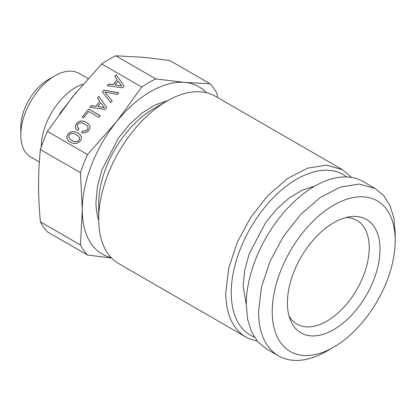 <?xml version="1.0" encoding="UTF-8"?>
<svg xmlns="http://www.w3.org/2000/svg" width="416" height="416" viewBox="0 0 416 416"><rect width="100%" height="100%" fill="white"/><g stroke="black" fill="none" stroke-linecap="round" stroke-linejoin="round"><path stroke-width="0.62" d="M72.342 133.479L74.287 133.734L78.333 136.074L79.342 137.519L79.503 138.954L78.868 140.322L77.615 141.305L75.962 141.695L74.001 141.43L71.828 140.488L69.987 139.11L68.978 137.66L68.817 136.224L69.456 134.888L70.704 133.874L72.342 133.479M87.506 154.528L47.44 131.399L72.722 96.611L101.67 63.934L141.731 87.069L116.449 121.852L87.506 154.528A106.283 61.365 120 0 0 80.46 172.687L82.29 209.898L80.46 244.993A106.283 61.365 120 0 0 87.506 255.018L111.566 258.029M122.652 87.828L124.124 85.998L116.194 74.766L114.868 76.419L117.213 79.69L113.214 84.666L108.763 84.011L107.406 85.701L122.652 87.828M102.398 91.931L110.822 102.549L112.19 100.844L104.853 92.035L117.286 94.505L118.654 92.799L103.844 90.137L102.398 91.931M105.279 109.439L106.751 107.609L98.821 96.382L97.495 98.036L99.84 101.306L95.841 106.278L91.39 105.628L90.033 107.318L105.279 109.439M98.914 117.333L100.24 115.679L88.676 109.002L82.238 117.01L83.637 117.816L88.748 111.462L98.914 117.333M76.071 128.929L77.636 130.567L79.019 128.846L77.386 126.506L77.433 125.325L78.01 124.244L79.248 123.245L80.886 122.85L82.841 123.089L86.892 125.424L87.901 126.875L88.062 128.31L87.428 129.678L85.509 130.91L82.945 130.848L81.578 132.553L83.59 132.928L85.54 132.688L87.318 131.846L88.811 130.473L89.924 128.331L89.924 126.204L88.759 124.166L86.419 122.34L83.559 121.165L80.896 120.988L78.541 121.763L76.612 123.432L75.587 125.284L75.39 127.14L76.071 128.929M81.38 136.833L80.2 134.81L77.865 132.985L75.005 131.81L72.337 131.638L69.987 132.408L68.052 134.077L66.94 136.193L66.94 138.351L68.12 140.374L70.444 142.215L73.299 143.364L75.956 143.556L78.322 142.766L80.252 141.123L81.38 138.96L81.38 136.833M101.67 63.934A106.283 61.365 120 0 1 115.762 55.801L141.045 57.164C149.183 57.871 158.834 59.03 169.988 60.642L210.054 83.772L184.772 82.41L155.828 78.931A106.283 61.365 120 0 0 141.731 87.069M47.44 131.399A106.283 61.365 120 0 0 40.394 149.557L80.46 172.687M87.506 255.018L47.44 231.889A106.283 61.365 120 0 1 40.394 221.863C39.135 207.932 38.527 195.53 38.563 184.652C38.527 173.732 39.135 162.032 40.394 149.557M217.422 97.458L217.1 93.798A106.283 61.365 120 0 0 210.054 83.772M40.394 221.863L80.46 244.993M115.762 55.801L155.828 78.931M111.202 257.65A96.621 55.786 -60 0 1 82.29 209.898A96.621 55.786 -60 0 1 116.449 121.852A96.621 55.786 -60 0 1 184.772 82.41A96.621 55.786 -60 0 1 206.419 92.721M59.654 113.734L76.419 92.076M98.691 220.147A77.298 44.626 -60 0 1 95.956 202.01L97.469 186.363L101.936 169.842L118.565 137.826L129.813 124.098L142.21 112.944L155.069 104.978L167.684 100.641M98.686 219.362L98.686 203.585A77.298 44.626 -60 0 1 153.343 108.919L167.008 101.031A96.621 55.786 120 0 0 98.686 219.362A96.621 55.786 120 0 0 118.695 263.593L245.773 336.965A96.621 55.786 120 0 0 257.124 340.974M351.541 177.429L342.394 169.608L215.316 96.242A96.621 55.786 120 0 0 167.008 101.031M342.394 169.608L326.29 165.116L307.414 168.215L287.388 178.641L267.94 195.499L250.744 217.329L237.276 242.252L228.706 268.133L225.763 292.734A96.621 55.786 120 0 0 245.773 336.965M254.322 337.09A92.758 53.555 -60 0 1 231.228 292.734A92.758 53.555 -60 0 1 274.175 196.856A92.758 53.555 -60 0 1 346.778 176.951M41.298 146.843A48.308 27.893 -60 0 1 41.298 146.786A48.308 27.893 -60 0 1 83.075 84.214M246.262 304.72L243.183 285.828L244.707 270.296L249.189 253.89L265.86 222.165L277.103 208.655L289.463 197.766L302.245 190.122L314.714 186.155M88.057 78.556L79.118 73.393A48.308 27.893 120 0 0 54.959 75.785A48.308 27.893 120 0 0 20.8 134.95A48.308 27.893 120 0 0 30.805 157.066L39.333 161.99M54.959 75.785L48.126 79.732A38.646 22.313 120 0 0 20.8 127.062L20.8 134.95M375.19 188.547L362.892 181.444A96.621 55.786 -60 0 0 288.434 207.329A96.621 55.786 -60 0 0 246.262 304.564L247.572 319.197L251.462 331.755L257.774 341.749L266.271 348.795L278.569 355.898A96.621 55.786 -60 0 1 258.56 311.667L261.498 287.066L270.072 261.191L283.535 236.262L300.732 214.432L320.18 197.574L340.205 187.148L359.086 184.049L375.19 188.547L383.687 195.593L390 205.587L393.89 218.145L395.2 232.778L395.2 240.666A86.96 50.206 -60 0 1 333.71 347.168A86.96 50.206 -60 0 1 272.22 311.667A86.96 50.206 -60 0 1 333.71 205.161A86.96 50.206 -60 0 1 395.2 240.666M333.71 347.168L326.882 351.109A96.621 55.786 -60 0 1 278.569 355.898M287.409 302.9A65.484 37.809 -60 0 1 350.23 216.679A65.484 37.809 -60 0 1 380.016 249.434A65.484 37.809 -60 0 1 342.113 323.892A65.484 37.809 -60 0 1 290.456 320.216A65.484 37.809 -60 0 1 287.409 302.9M289.052 316.072A59.904 34.585 120 0 0 296.925 324.1A59.904 34.585 120 0 0 343.091 308.048A59.904 34.585 120 0 0 369.236 247.764A59.904 34.585 120 0 0 356.829 220.34A59.904 34.585 120 0 0 345.94 217.537M104.853 92.035L112.185 100.849M118.596 92.872L103.912 90.23L102.471 92.019M121.722 85.951L115.081 84.926L118.17 81.084L121.789 86.044L115.081 84.926M77.906 127.676L79.009 128.856M86.892 125.424L87.968 126.974L88.13 128.409L87.495 129.776L85.576 131.004L83.013 130.946L81.702 132.579M88.806 124.244L86.486 122.439L83.626 121.259L80.964 121.087L78.608 121.857L76.679 123.531L75.655 125.382L75.457 127.239L76.123 128.986M88.676 109.002L82.342 117.068M100.209 115.721L88.743 109.101M104.348 107.562L97.703 106.543L100.792 102.7L104.416 107.661L97.703 106.543M116.194 74.766L114.936 76.518M124.124 85.998L116.262 74.864M117.213 79.69L113.287 84.76L108.831 84.11L107.541 85.717M98.821 96.382L97.562 98.129M106.751 107.609L98.888 96.481M99.84 101.306L95.909 106.376L91.458 105.726L90.163 107.333M77.865 132.985L75.072 131.903L72.405 131.732L70.054 132.506L68.125 134.176L67.007 136.292L67.007 138.445L68.141 140.39M80.252 134.893L77.932 133.084M78.333 136.074L79.409 137.618L79.576 139.053L78.936 140.421L77.683 141.404L76.029 141.788L74.069 141.528L71.9 140.587L69.987 139.11"/></g></svg>
